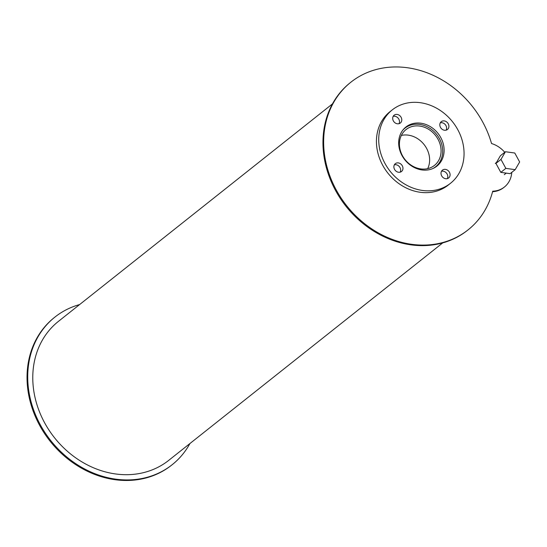 <?xml version="1.0" encoding="UTF-8"?>
<svg xmlns="http://www.w3.org/2000/svg" width="547" height="547" viewBox="0 0 547 547"><rect width="100%" height="100%" fill="white"/><g stroke="black" fill="none" stroke-linecap="round" stroke-linejoin="round"><path stroke-width="0.82" d="M427.699 168.626A22.871 19.439 51.6 0 0 424.028 144.483A22.871 19.439 51.6 0 0 401.348 135.424M420.773 168.907A22.871 19.439 -128.4 0 1 400.965 152.422A22.871 19.439 -128.4 0 1 406.031 129.571A22.871 19.439 -128.4 0 1 435.474 135.403A22.871 19.439 -128.4 0 1 434.468 165.399A22.871 19.439 -128.4 0 1 420.773 168.907M433.053 168.462A24.649 20.943 51.6 0 0 435.569 166.787A24.649 20.943 51.6 0 0 436.656 134.459A24.649 20.943 51.6 0 0 404.924 128.183A24.649 20.943 51.6 0 0 402.729 130.248M435.72 166.979A24.95 21.203 51.6 0 0 437.764 164.715M407.44 126.507A24.95 21.203 51.6 0 0 404.773 127.984M421.963 169.946A24.95 21.203 -128.4 0 1 400.356 151.957A24.95 21.203 -128.4 0 1 405.881 127.034A24.95 21.203 -128.4 0 1 438.003 133.393A24.95 21.203 -128.4 0 1 436.903 166.117A24.95 21.203 -128.4 0 1 421.963 169.946M399.009 123.684A4.991 4.239 51.6 0 0 398.271 118.289A4.991 4.239 51.6 0 0 393.184 116.347M397.354 123.779A4.991 4.239 -128.4 0 1 393.033 120.183A4.991 4.239 -128.4 0 1 394.134 115.198A4.991 4.239 -128.4 0 1 400.561 116.47A4.991 4.239 -128.4 0 1 400.342 123.02A4.991 4.239 -128.4 0 1 397.354 123.779M446.126 130.152A4.991 4.239 51.6 0 0 445.395 124.757A4.991 4.239 51.6 0 0 440.308 122.815M444.479 130.248A4.991 4.239 -128.4 0 1 440.157 126.651A4.991 4.239 -128.4 0 1 441.258 121.666A4.991 4.239 -128.4 0 1 447.685 122.938A4.991 4.239 -128.4 0 1 447.467 129.482A4.991 4.239 -128.4 0 1 444.479 130.248M447.316 178.623A4.991 4.239 51.6 0 0 446.578 173.221A4.991 4.239 51.6 0 0 441.491 171.279M445.661 178.719A4.991 4.239 -128.4 0 1 441.34 175.122A4.991 4.239 -128.4 0 1 442.441 170.138A4.991 4.239 -128.4 0 1 448.868 171.409A4.991 4.239 -128.4 0 1 448.649 177.953A4.991 4.239 -128.4 0 1 445.661 178.719M400.192 172.155A4.991 4.239 51.6 0 0 399.454 166.76A4.991 4.239 51.6 0 0 394.366 164.818M398.537 172.25A4.991 4.239 -128.4 0 1 394.216 168.654A4.991 4.239 -128.4 0 1 395.317 163.669A4.991 4.239 -128.4 0 1 401.744 164.941A4.991 4.239 -128.4 0 1 401.525 171.484A4.991 4.239 -128.4 0 1 398.537 172.25M392.267 109.879L389.977 111.691A46.851 39.822 51.6 0 0 379.604 158.5A46.851 39.822 51.6 0 0 420.178 192.27A46.851 39.822 51.6 0 0 448.232 185.091L450.516 183.272A46.851 39.822 51.6 0 0 452.581 121.824A46.851 39.822 51.6 0 0 392.267 109.879A46.851 39.822 51.6 0 0 381.888 156.688A46.851 39.822 51.6 0 0 422.462 190.452A46.851 39.822 51.6 0 0 450.516 183.272M504.744 152.285A25.784 21.914 51.6 0 0 491.548 143.533A94.262 80.108 51.6 0 0 350.894 82.187A94.262 80.108 51.6 0 0 346.743 205.822A94.262 80.108 51.6 0 0 468.088 229.856A94.262 80.108 51.6 0 0 492.717 191.19A25.784 21.914 51.6 0 0 504.382 187.04A25.784 21.914 51.6 0 0 511.78 172.36M350.894 82.187L350.21 82.734A94.262 80.108 51.6 0 0 346.053 206.369A94.262 80.108 51.6 0 0 467.405 230.396L468.088 229.856M492.58 191.717A25.784 21.914 51.6 0 0 503.691 187.587L504.382 187.04M510.146 173.652L515.185 169.659L505.845 168.373L500.806 172.373L510.146 173.652M505.845 168.373L500.97 159.416L495.938 163.409L500.806 172.373M500.97 159.416L505.435 151.738L500.402 155.731L495.938 163.409M505.435 151.738L514.775 153.016L519.65 161.98L515.185 169.659M79.63 304.556A94.262 80.108 51.6 0 0 54.974 317.041L54.29 317.588A94.262 80.108 51.6 0 0 33.415 411.754A94.262 80.108 51.6 0 0 115.041 479.698A94.262 80.108 51.6 0 0 171.484 465.251L172.168 464.711A94.262 80.108 51.6 0 0 189.925 443.535M54.974 317.041A94.262 80.108 51.6 0 0 34.105 411.214A94.262 80.108 51.6 0 0 115.732 479.151A94.262 80.108 51.6 0 0 172.168 464.711M332.453 103.903L58.42 321.383A88.717 75.397 51.6 0 0 38.782 410.018A88.717 75.397 51.6 0 0 115.602 473.962A88.717 75.397 51.6 0 0 168.722 460.362L442.749 242.882M404.924 128.183L403.481 129.324M435.569 166.787L434.127 167.936M496.485 162.466L495.302 163.403M506.255 173.119L504.266 174.698"/></g></svg>
